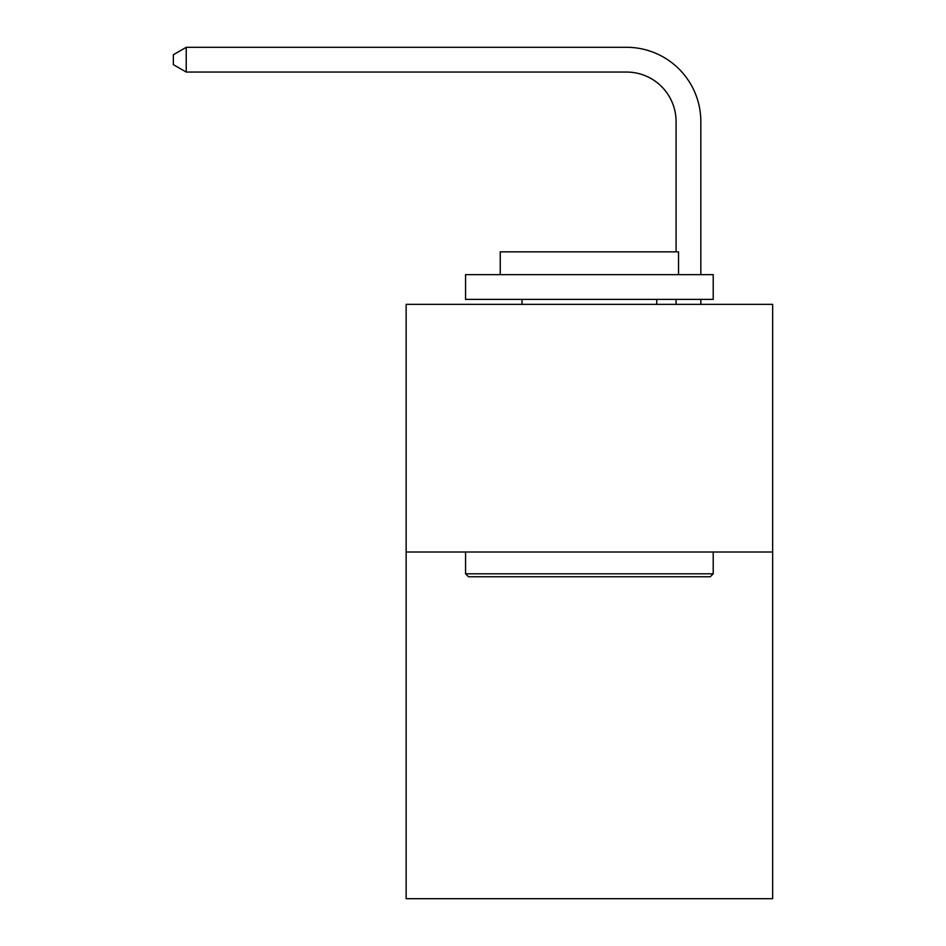<?xml version="1.0" encoding="UTF-8"?>
<svg xmlns="http://www.w3.org/2000/svg" width="946" height="946" viewBox="0 0 946 946"><rect width="100%" height="100%" fill="white"/><g stroke="black" fill="none" stroke-linecap="round" stroke-linejoin="round"><path stroke-width="1.42" d="M772.646 552.003L772.646 898.7L406.141 898.7L406.141 304.352L772.646 304.352L772.646 552.003L406.141 552.003M676.071 251.849L676.071 121.596A49.523 49.523 80.5 0 0 626.536 72.062L186.232 72.062L173.355 64.635L173.355 54.726L186.232 47.3L626.536 47.3A74.296 74.296 -99.5 0 1 700.832 121.596L700.832 274.636M468.542 576.764L465.574 573.796L713.213 573.796L710.245 576.764L468.542 576.764M713.213 274.636L713.213 299.397L465.574 299.397L465.574 274.636L713.213 274.636M500.245 274.636L500.245 251.849L678.542 251.849L678.542 274.636M713.213 552.003L713.213 573.796M465.574 552.003L465.574 573.796M656.749 299.397L656.749 304.352M522.038 299.397L522.038 304.352M676.071 121.596A49.523 49.523 80.5 0 0 626.536 72.062A49.523 49.523 80.5 0 1 676.071 121.596A49.523 49.523 80.5 0 0 626.536 72.062A49.523 49.523 80.5 0 1 676.071 121.596A49.523 49.523 80.5 0 0 626.536 72.062A49.523 49.523 80.5 0 1 676.071 121.596A49.523 49.523 80.5 0 0 626.536 72.062A49.523 49.523 80.5 0 1 676.071 121.596A49.523 49.523 80.5 0 0 626.536 72.062A49.523 49.523 80.5 0 1 676.071 121.596A49.523 49.523 80.5 0 0 626.536 72.062A49.523 49.523 80.5 0 1 676.071 121.596A49.523 49.523 80.5 0 0 626.536 72.062A49.523 49.523 80.5 0 1 676.071 121.596A49.523 49.523 80.5 0 0 626.536 72.062A49.523 49.523 80.5 0 1 676.071 121.596A49.523 49.523 80.5 0 0 626.536 72.062A49.523 49.523 80.5 0 1 676.071 121.596M700.832 299.397L700.832 304.352M676.071 304.352L676.071 299.397M186.232 47.3L186.232 72.062"/></g></svg>
